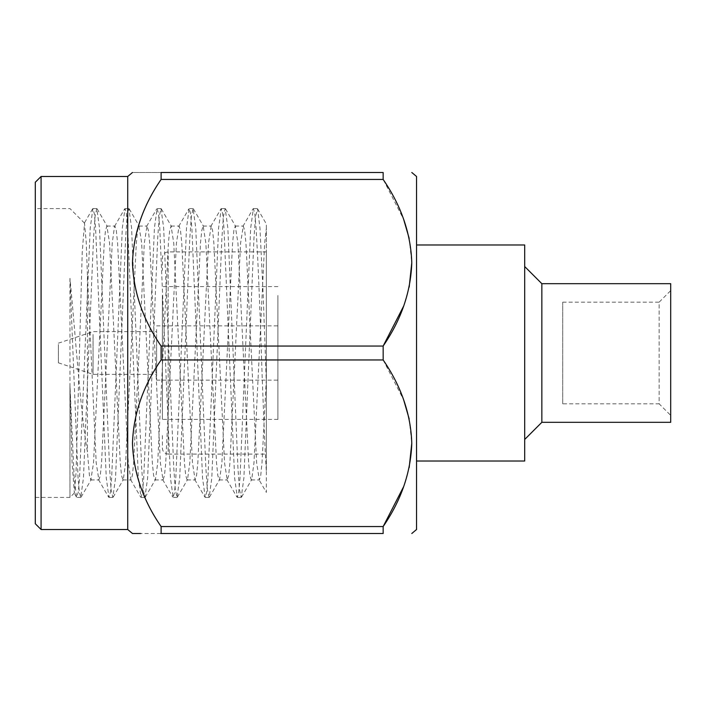 <?xml version="1.0" encoding="UTF-8"?>
<svg xmlns="http://www.w3.org/2000/svg" width="706" height="706" viewBox="0 0 706 706"><rect width="100%" height="100%" fill="white"/><g stroke="black" fill="none" stroke-linecap="round" stroke-linejoin="round"><path stroke-width="0.53" stroke-dasharray="3.53 2.65" d="M162.38 435.54L162.38 448.31C162.751 451.796 164.674 453.72 168.16 454.09L168.16 251.91L168.16 454.09L266.356 454.09L266.356 251.91L266.356 454.09M266.356 251.91L168.16 251.91C164.674 252.28 162.751 254.204 162.38 257.69L162.38 270.46M562.7 403.832L562.7 302.168L562.7 403.832L659.148 403.832L659.148 302.168L670.7 290.616L670.7 415.384L670.7 290.616M562.7 302.168L659.148 302.168L659.148 403.832L670.7 415.384M524.69 266.533L524.69 439.467L524.69 266.533M156.6 329.49L156.6 380.146L156.6 329.49M277.908 376.51L277.908 325.854L277.908 376.51M93.06 334.494L93.06 374.374L93.06 334.494M156.6 334.494L156.6 374.374L156.6 334.494M58.404 344.493L58.404 362.822L58.404 344.493M162.38 295.487L162.38 419.408L162.38 295.487M277.908 295.487L277.908 419.408L277.908 295.487M69.956 278.305L69.956 497.412L69.956 385.582L74.192 478.059L76.522 497.112L78.278 492.32L79.54 478.059L90.236 227.941L92.91 208.588L94.322 213.68L95.584 227.941L106.279 478.059L108.953 497.412L110.365 492.32L111.636 478.059L122.332 227.941L125.006 208.588L126.409 213.68L127.68 227.941L138.376 478.059L141.05 497.412L142.453 492.32L143.724 478.059L154.42 227.941L157.094 208.588L158.506 213.68L159.768 227.941L170.464 478.059L173.138 497.412L174.55 492.32L175.812 478.059L186.508 227.941L189.182 208.588L190.594 213.68L191.856 227.941L202.56 478.059L205.234 497.412L206.637 492.32L207.908 478.059L218.604 227.941L221.278 208.588L222.681 213.68L223.952 227.941L234.648 478.059L237.322 497.412L238.725 492.32L239.996 478.059L250.692 227.941L253.366 208.588L254.778 213.68L256.04 227.941C257.575 251.009 259.861 304.392 261.388 353C262.8 397.531 264.847 446.757 266.356 471.811L266.356 228.276L264.671 243.067L253.975 462.933L251.689 479.603L251.301 479.939L249.898 475.465L248.627 462.933L237.931 243.067L235.257 226.061L233.854 230.535L232.583 243.067L221.887 462.933L219.601 479.603L219.213 479.939L217.801 475.465L216.539 462.933L205.843 243.067L203.169 226.061L201.757 230.535L200.495 243.067L189.799 462.933L187.514 479.603L187.125 479.939L185.713 475.465L184.451 462.933L173.747 243.067L171.073 226.061L169.669 230.535L168.399 243.067L157.703 462.933L155.417 479.603L155.029 479.939L153.626 475.465L152.355 462.933L141.659 243.067L138.985 226.061L137.573 230.535L136.311 243.067L125.615 462.933L123.329 479.603L122.941 479.939L121.529 475.465L120.267 462.933L109.571 243.067L106.897 226.061L105.485 230.535L104.223 243.067L93.519 462.933L90.845 479.939L89.441 475.465L87.429 451.84C80.855 416.187 75.657 336.921 69.956 278.305L78.084 478.059L79.354 492.32L80.766 497.412L83.44 478.059L93.527 238.107L95.063 216.415L96.81 208.588L99.484 227.941L109.571 467.893L111.107 489.585L112.854 497.412L115.528 478.059L125.615 238.107L127.151 216.415L128.907 208.588L131.572 227.941L141.659 467.893L143.203 489.585L144.951 497.412L147.616 478.059L157.703 238.107L159.247 216.415L160.994 208.588L163.66 227.941L173.755 467.893L175.291 489.585L177.038 497.412L179.712 478.059L189.799 238.107L191.335 216.415L193.082 208.588L195.756 227.941L205.843 467.893L207.379 489.585L209.126 497.412L211.8 478.059L221.887 238.107L223.423 216.415L225.179 208.588L227.844 227.941L237.931 467.893L239.475 489.585L241.223 497.412L243.888 478.059L253.975 238.107L255.519 216.415L257.602 208.888L259.94 227.941L263.197 294.887L266.339 383.023M35.3 478.059L35.3 208.588L35.3 478.059M69.956 385.582L72.1 462.456L74.342 493.026L76.036 472.799L82.223 252.589L84.508 223.149L86.203 242.008L87.429 274.819L87.429 451.84M35.3 523.746L35.3 182.254M41.08 176.482L41.08 529.518M127.724 176.482L127.724 529.518M383.173 526.517L383.146 533.515L161.109 533.515L161.109 526.552C143.062 500.395 133.522 472.676 132.481 443.386C133.434 414.078 142.983 386.27 161.109 359.954L161.109 346.046C143.062 319.889 133.522 292.169 132.481 262.87C133.434 233.571 142.983 205.755 161.109 179.448L161.109 172.485C123.682 172.493 123.682 172.493 161.109 172.485L383.146 172.485L383.146 179.448L161.109 179.448M160.712 533.515L140.582 533.515M416.54 176.482L416.54 529.518M257.602 208.888L266.356 224.005L266.356 378.725L261.997 462.933L260.735 475.465L259.323 479.939L256.649 462.933L245.953 243.067L244.691 230.535L243.279 226.061L240.605 243.067L229.909 462.933L228.647 475.465L227.235 479.939L224.561 462.933L213.865 243.067L212.594 230.535L211.191 226.061L208.517 243.067L197.821 462.933L196.55 475.465L195.147 479.939L192.473 462.933L181.769 243.067L180.507 230.535L179.095 226.061L176.421 243.067L165.725 462.933L164.463 475.465L163.051 479.939L160.377 462.933L149.681 243.067L148.419 230.535L147.007 226.061L144.333 243.067L133.637 462.933L132.366 475.465L130.963 479.939L128.289 462.933L117.593 243.067L116.322 230.535L114.919 226.061L114.531 226.397L112.245 243.067L101.549 462.933L100.278 475.465L98.875 479.939L96.201 462.933L87.429 274.819M266.356 378.725L266.356 492.426L258.934 479.603M383.146 526.552L161.109 526.552M161.109 359.954L383.146 359.954L383.146 346.046L161.109 346.046M383.173 359.989L403.682 399.967M409.18 418.914L411.783 443.253M409.18 467.593L403.682 486.549M383.473 179.942L403.682 219.451M409.18 238.407L411.783 262.747M409.18 287.086L403.682 306.033M416.54 244.982L416.54 461.018L416.54 244.982L524.69 244.982L524.69 461.018L416.54 461.018M541.846 422.32L541.846 283.68M670.7 422.32L670.7 283.68M156.6 380.146L277.908 380.146M58.404 362.822L93.06 374.374L156.6 374.374M277.908 286.592L162.38 286.592M257.266 208.588L253.366 208.588M225.179 208.588L221.278 208.588M193.082 208.588L189.182 208.588M160.994 208.588L157.094 208.588M128.907 208.588L125.006 208.588M96.81 208.588L92.91 208.588M84.508 223.14L69.956 208.588L35.3 208.588M241.223 497.412L237.322 497.412M209.126 497.412L205.234 497.412M177.038 497.412L173.138 497.412M144.951 497.412L141.05 497.412M112.854 497.412L108.953 497.412M80.766 497.412L76.866 497.412M74.342 493.026L69.956 497.412L35.3 497.412M81.102 497.112L91.233 479.603M97.146 208.888L107.286 226.397M113.198 497.112L123.329 479.603M129.242 208.888L139.373 226.397M145.286 497.112L155.417 479.603M161.33 208.888L171.461 226.397M177.374 497.112L187.514 479.603M193.426 208.888L203.557 226.397M209.47 497.112L219.601 479.603M225.514 208.888L235.645 226.397M241.558 497.112L251.689 479.603M251.301 479.939L259.323 479.939M235.257 226.061L243.279 226.061M219.213 479.939L227.235 479.939M203.169 226.061L211.191 226.061M187.125 479.939L195.147 479.939M171.073 226.061L179.095 226.061M155.029 479.939L163.051 479.939M138.985 226.061L147.007 226.061M122.941 479.939L130.963 479.939M106.897 226.061L114.919 226.061M90.845 479.939L98.875 479.939M242.89 226.397L253.022 208.888M226.847 479.603L236.978 497.112M210.803 226.397L220.934 208.888M194.759 479.603L204.89 497.112M178.706 226.397L188.846 208.888M162.662 479.603L172.802 497.112M146.619 226.397L156.75 208.888M130.575 479.603L140.706 497.112M114.531 226.397L124.662 208.888M98.487 479.603L108.618 497.112M92.574 208.888L84.261 223.237M76.522 497.112L74.112 492.947M277.908 419.408L162.38 419.408M58.404 343.178L93.06 331.626L156.6 331.626M156.6 325.854L277.908 325.854"/><path stroke-width="1.06" d="M541.846 283.68L541.846 422.32L670.7 422.32L670.7 283.68L541.846 283.68L524.69 266.533M541.846 422.32L524.69 439.467M41.08 176.482L35.3 182.254L35.3 523.746L41.08 529.518L41.08 176.482L127.724 176.482L132.481 172.485M41.08 529.518L127.724 529.518L127.724 176.482M161.109 346.046L383.146 346.046C401.255 319.703 410.795 291.975 411.783 262.87C410.892 233.765 401.343 205.958 383.146 179.448L383.146 172.485C420.617 172.485 420.617 172.485 383.146 172.485C420.617 172.485 420.617 172.485 383.146 172.485L161.109 172.485C123.682 172.493 123.682 172.493 161.109 172.485L161.109 179.448C143.062 205.605 133.522 233.324 132.481 262.614C133.434 291.922 142.983 319.73 161.109 346.046L161.109 359.954C143.062 386.111 133.522 413.831 132.481 443.13C133.434 472.429 142.983 500.245 161.109 526.552L161.109 533.515C123.682 533.507 123.682 533.507 161.109 533.515L160.712 533.515M140.582 533.515L132.481 533.515L127.724 529.518M411.783 533.515L416.54 529.518L416.54 176.482L411.783 172.485M383.146 346.046L383.173 359.989M161.109 526.552L383.146 526.552C401.255 500.21 410.795 472.49 411.783 443.386C410.892 414.281 401.343 386.473 383.146 359.954L161.109 359.954M383.146 526.552L383.146 533.515C420.617 533.515 420.617 533.515 383.146 533.515C420.617 533.515 420.617 533.515 383.146 533.515L161.109 533.515M403.682 399.967L409.18 418.914M411.783 443.253L409.18 467.593M403.682 486.549L383.173 526.517M161.109 179.448L383.146 179.448L383.473 179.942M403.682 219.451L409.18 238.407M411.783 262.747L409.18 287.086M403.682 306.033L383.173 346.002M416.54 461.018L524.69 461.018L524.69 244.982L416.54 244.982"/></g></svg>
